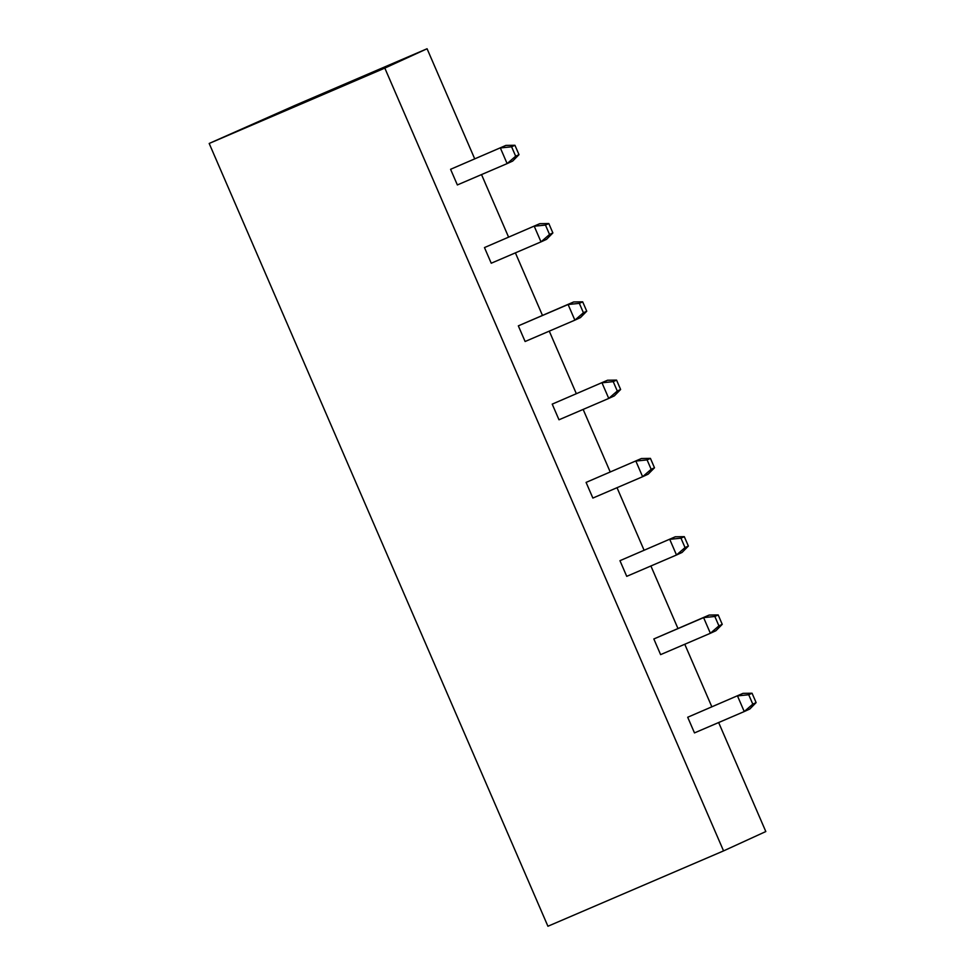 <?xml version="1.0" encoding="UTF-8"?>
<svg xmlns="http://www.w3.org/2000/svg" width="975" height="975" viewBox="0 0 975 975"><rect width="100%" height="100%" fill="white"/><g stroke="black" fill="none" stroke-linecap="round" stroke-linejoin="round"><path stroke-width="1.46" d="M295.34 105.263L427.074 48.75L384.82 68.104L209.186 143.459L295.34 105.263M384.82 68.104L723.56 850.895L765.814 831.541L718.648 722.536M711.811 706.741L684.767 644.256M677.942 628.461L650.898 565.975M644.061 550.18L617.017 487.695M610.192 471.912L583.148 409.415M576.31 393.632L549.278 331.147M542.441 315.352L515.397 252.866M508.56 237.071L481.528 174.586M474.691 158.791L427.074 48.75M685.035 547.584L680.977 538.188L669.727 539.333L676.504 554.994L682.061 552.447L688.374 546.061L685.035 547.584L676.504 554.994L626.73 576.347L619.966 560.686L675.285 536.786L619.966 560.686M653.835 638.966L703.597 617.614L714.846 616.468L718.916 625.865L710.373 633.275L660.611 654.627L653.835 638.966L709.154 615.067L703.597 617.614L710.373 633.275L715.93 630.727L722.243 624.341L718.185 614.945L709.154 615.067M651.166 469.304L647.095 459.908L635.846 461.065L642.622 476.714L648.18 474.167L654.493 467.781L651.166 469.304L642.622 476.714L592.861 498.067L586.085 482.406L641.404 458.518L586.085 482.406M687.704 717.247L743.035 693.347L687.704 717.247L694.48 732.908L744.242 711.555L737.478 695.894L748.727 694.748L752.054 693.225L743.035 693.347M515.665 156.195L511.607 146.798L500.358 147.944L507.122 163.605L512.692 161.058L519.005 154.659L515.665 156.195L507.122 163.605L457.36 184.945L450.584 169.297L505.915 145.397L450.584 169.297M549.534 234.475L545.476 225.079L534.227 226.224L541.003 241.873L546.561 239.326L552.874 232.94L549.534 234.475L541.003 241.873L491.242 263.226L484.465 247.577L539.784 223.677L484.465 247.577M518.334 325.857L568.096 304.505L579.345 303.359L583.416 312.743L574.872 320.153L525.111 341.506L518.334 325.857L573.666 301.957L568.096 304.505L574.872 320.153L580.43 317.606L586.755 311.22L582.684 301.823L573.666 301.957M617.285 391.024L613.226 381.639L601.977 382.785L608.753 398.434L614.311 395.887L620.624 389.5L617.285 391.024L608.753 398.434L558.992 419.786L552.216 404.125L607.535 380.238L552.216 404.125M723.56 850.895L547.926 926.25L209.186 143.459M748.727 694.748L752.785 704.145L744.242 711.555L749.812 709.008L756.125 702.609L752.054 693.225M688.374 546.061L684.304 536.664L675.285 536.786M680.977 538.188L684.304 536.664M718.916 625.865L722.243 624.341M714.846 616.468L718.185 614.945M654.493 467.781L650.435 458.384L641.404 458.518M647.095 459.908L650.435 458.384M752.785 704.145L756.125 702.609M519.005 154.659L514.934 145.275L505.915 145.397M511.607 146.798L514.934 145.275M552.874 232.94L548.815 223.543L539.784 223.677M545.476 225.079L548.815 223.543M583.416 312.743L586.755 311.22M579.345 303.359L582.684 301.823M620.624 389.5L616.566 380.104L607.535 380.238M613.226 381.639L616.566 380.104"/></g></svg>
